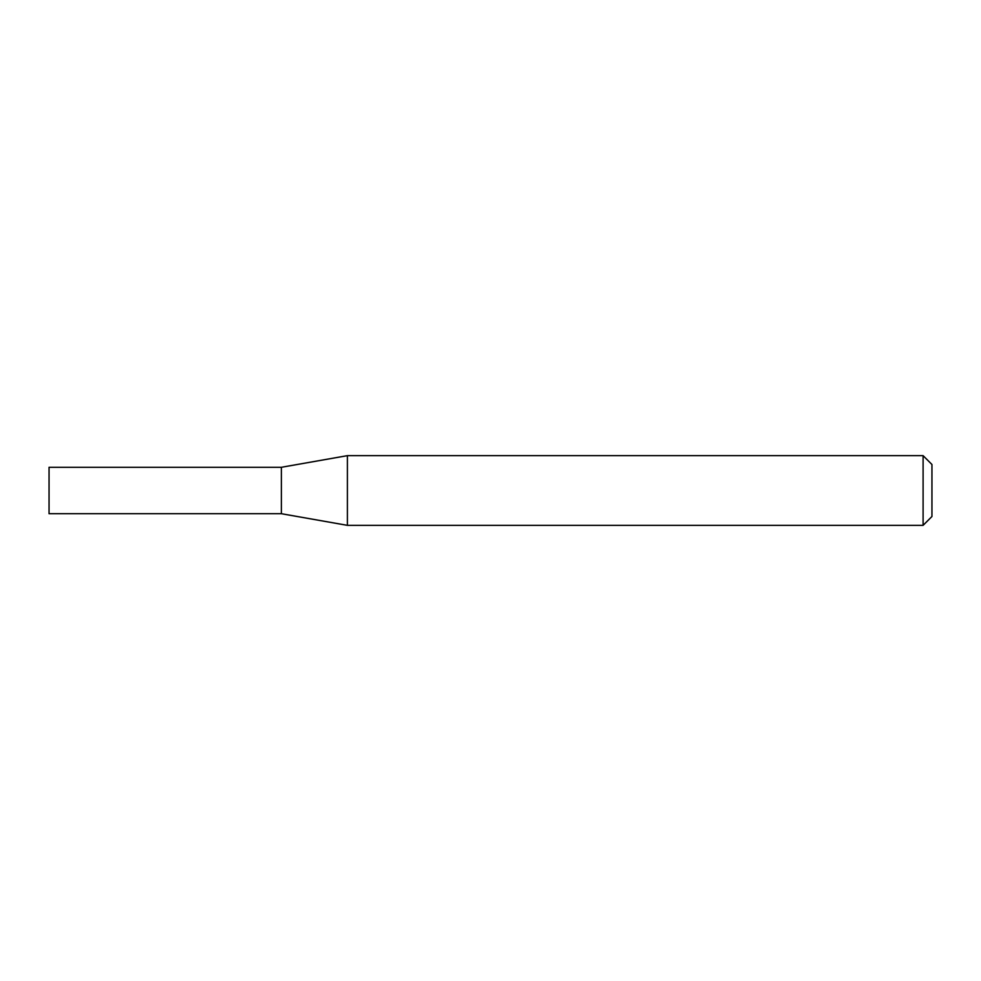 <?xml version="1.0" encoding="UTF-8"?>
<svg xmlns="http://www.w3.org/2000/svg" width="981" height="981" viewBox="0 0 981 981"><rect width="100%" height="100%" fill="white"/><g stroke="black" fill="none" stroke-linecap="round" stroke-linejoin="round"><path stroke-width="1.47" d="M281.388 513.713L281.388 467.287L347.409 455.65L347.409 525.35L281.388 513.713L49.05 513.713L49.05 467.287L281.388 467.287M923.096 455.65L931.95 464.504L931.95 516.496L923.096 525.35L923.096 455.65L347.409 455.65M923.096 525.35L347.409 525.35"/></g></svg>
